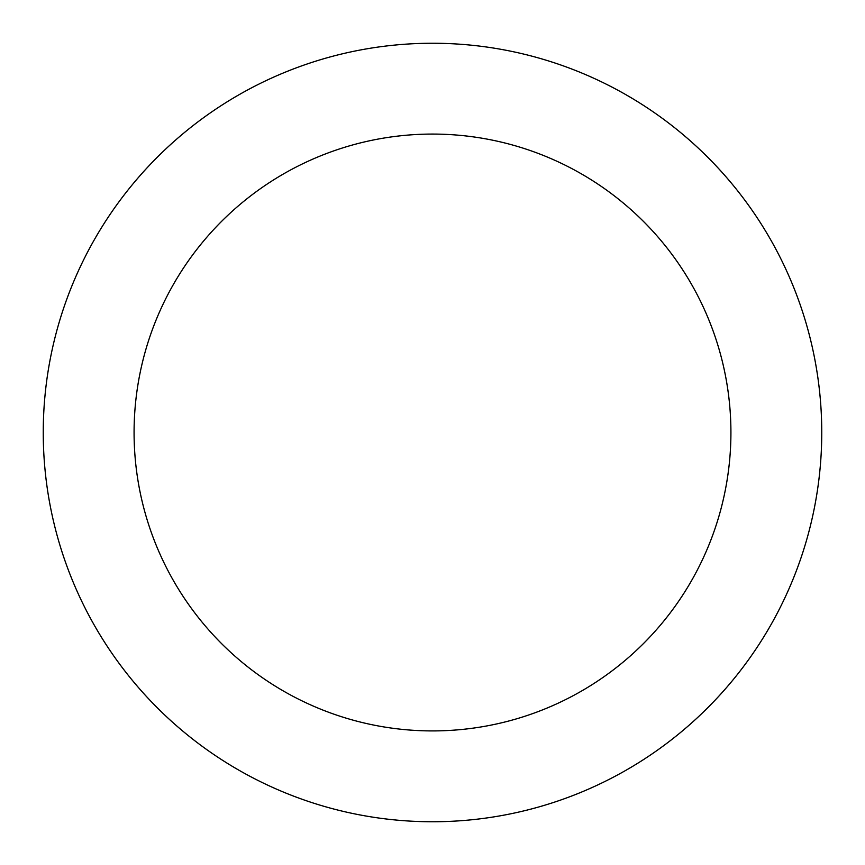 <?xml version="1.0" encoding="UTF-8"?>
<svg xmlns="http://www.w3.org/2000/svg" width="865" height="865" viewBox="0 0 865 865"><rect width="100%" height="100%" fill="white"/><g stroke="black" fill="none" stroke-linecap="round" stroke-linejoin="round"><path stroke-width="1.3" d="M432.5 43.25A389.25 389.25 0 0 1 769.601 627.125A389.25 389.25 0 0 1 95.399 627.125A389.25 389.25 0 0 1 432.5 43.25M432.5 134.075A298.425 298.425 0 0 1 690.94 581.712A298.425 298.425 0 0 1 174.06 581.712A298.425 298.425 0 0 1 432.5 134.075"/></g></svg>
